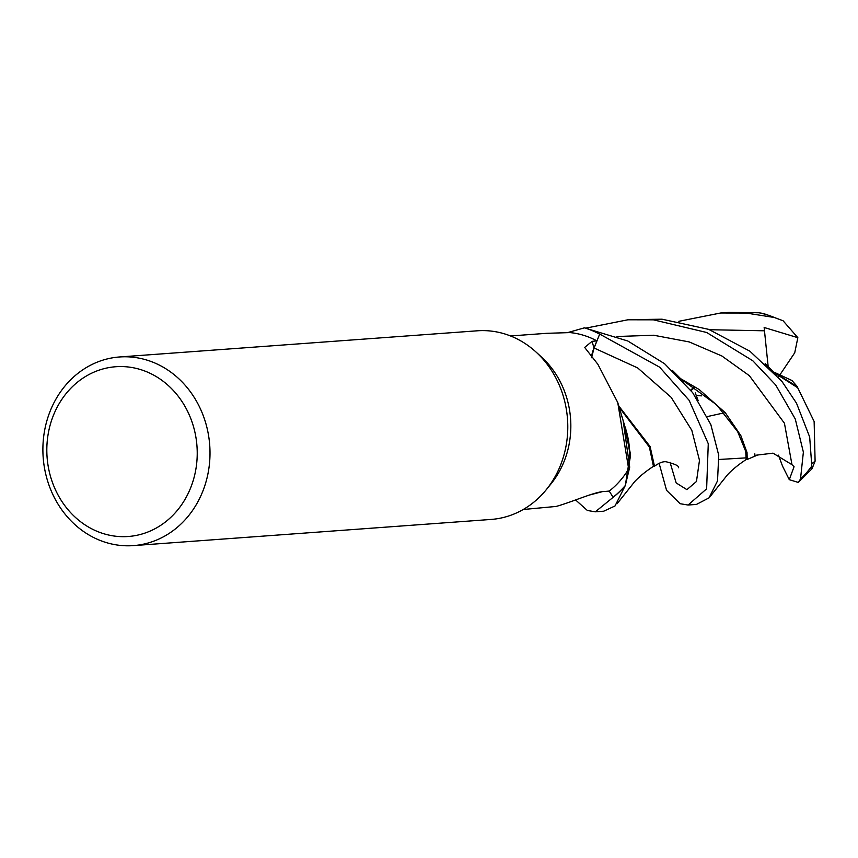 <?xml version="1.0" encoding="UTF-8"?>
<svg xmlns="http://www.w3.org/2000/svg" width="858" height="858" viewBox="0 0 858 858"><rect width="100%" height="100%" fill="white"/><g stroke="black" fill="none" stroke-linecap="round" stroke-linejoin="round"><path stroke-width="1.29" d="M584.588 327.82A94.562 83.494 85.8 0 1 599.688 334.073L659.652 367.192L689.135 400.321L708.268 443.704L706.627 488.824L688.084 505.03L696.46 504.418L709.04 497.865L717.524 480.866L718.747 455.308L710.832 424.571L692.696 392.696L664.585 363.717L627.82 341.001L584.362 327.853A94.477 83.419 85.8 0 1 599.656 334.159L594.101 348.016L591.527 357.722M623.262 421.535L630.34 453.378L625.31 485.51A94.477 83.419 85.8 0 1 613.073 497.243L609.212 491.066L613.127 497.318L595.345 511.808L587.387 510.489L575.568 499.935M119.552 356.971L477.327 330.802A94.573 83.494 85.8 0 1 494.069 331.478A94.573 83.494 85.8 0 1 536.207 352.198A94.573 83.494 85.8 0 1 546.267 489.704A94.573 83.494 85.8 0 1 491.13 519.433L133.344 545.613A94.573 83.494 85.8 0 1 116.602 544.927A94.573 83.494 85.8 0 1 42.9 447.908A94.573 83.494 85.8 0 1 119.552 356.971A94.573 83.494 85.8 0 1 136.293 357.657A94.573 83.494 85.8 0 1 209.996 454.676A94.573 83.494 85.8 0 1 133.344 545.613M536.207 352.198L541.784 357.314A87.001 76.823 85.8 0 1 551.029 483.826L546.267 489.704M130.877 367.342A85.114 75.15 85.8 0 1 196.707 463.17A85.114 75.15 85.8 0 1 113.159 535.885A85.114 75.15 85.8 0 1 47.34 440.068A85.114 75.15 85.8 0 1 130.877 367.342M523.219 509.502L556.188 506.435C572.683 501.823 595.484 491.473 604.171 491.537L609.266 491.066A87.001 76.823 85.8 0 0 628.667 468.94L617.739 402.499L597.865 364.275L584.663 347.426L592.095 341.334L596.9 340.883A87.001 76.823 85.8 0 0 573.863 333.076A87.001 76.823 85.8 0 0 569.948 332.593L546.76 333.312L510.521 335.961M591.366 357.539A38.46 33.955 85.8 0 1 593.993 347.983L596.9 340.883M617.739 402.499L625.182 427.391A78.185 69.037 85.8 0 1 628.667 468.94M595.345 511.808L603.721 511.196L615.014 505.973L625.31 485.499L629.697 467.17L623.294 421.61M613.073 497.243L609.212 491.066M593.993 348.305L599.656 334.159A94.477 83.419 85.8 0 0 584.362 327.853L567.706 332.593M594.068 348.005L591.484 357.668M688.084 505.03L680.126 503.71L666.559 490.326L659.094 463.234M625.225 485.746A94.562 83.494 85.8 0 1 613.127 497.318M678.86 321.3L720.656 312.998L746.17 313.041L774.399 317.503L783.054 320.742L797.843 337.687L764.146 327.488L768.146 366.42M783.054 320.742L763.481 313.502L758.89 312.773L729.021 312.387L720.656 312.998M586.111 328.078L627.906 319.787L653.431 319.83L706.638 332.475L752.766 360.725L775.686 384.963L795.269 419.004L803.378 452.134L800.503 479.032L798.305 482.443L789.296 479.676L794.058 466.72L791.977 464.682L773.015 453.163L754.686 455.373M775.632 373.648L797.747 387.784L814.135 421.503L815.1 461.164L812.011 468.779L809.673 437.012L796.514 403.196L781.874 381.317L749.871 351.19L708.687 329.365L662.001 319.197L629.161 319.702M670.023 462.269L676.179 482.936L686.915 489.65L696.46 481.499L699.485 460.36L691.816 430.319L671.149 397.318L637.676 367.932L594.111 348.016L599.688 334.073M613.073 497.232A94.477 83.419 85.8 0 0 625.31 485.499L630.383 456.542L625.525 427.327M694.219 386.947L690.722 390.09M617.084 503.743L634.673 481.649C639.371 476.576 645.634 471.46 653.453 466.323L649.356 447.018L618.95 407.014M694.765 387.29L691.108 390.594M653.421 466.334L654.482 466.216L650.096 446.535L618.618 405.77M698.122 400.514L695.27 392.91M774.281 372.286L792.009 380.555L797.372 386.701L773.798 372.125M797.372 386.701L797.929 388.299M746.149 459.545L747.221 459.438L747.028 452.552L740.84 435.596L725.3 412.741L699.12 389.489L681.059 378.914M682.882 380.426L716.687 404.847L737.655 431.66L745.741 451.458L746.181 459.534C738.631 464.478 732.41 469.551 727.52 474.753L709.823 496.954M745.538 457.904L719.101 459.47M707.228 416.602L724.345 412.805M696.964 395.559L701.565 395.86M754.847 453.839L754.686 455.351M789.296 479.676L782.603 466.28L778.442 455.158M811.861 463.663L815.1 461.154M797.843 337.687L794.733 352.777L779.943 374.785M779.354 375.654L778.624 376.737M593.993 347.983A1587.847 806.381 -32.5 0 1 592.095 341.334M758.89 312.773A94.573 83.494 85.8 0 1 774.399 317.503M811.636 466.28A94.573 83.494 85.8 0 1 800.503 479.032M764.178 330.791L709.652 329.719M588.867 495.184L601.501 491.881M791.977 464.682L784.437 423.241L749.366 375.686L721.857 355.984L689.231 341.934L653.71 335.242L616.913 336.508M654.482 466.216C659.137 462.859 663.03 461.368 666.173 461.776C674.688 463.931 678.785 465.797 678.453 467.363L678.646 467.749M776.49 375.032L765.164 363.674M747.221 459.438L757.635 455.019M683.751 381.81L672.393 370.42M812.011 468.779L798.305 482.443"/></g></svg>
